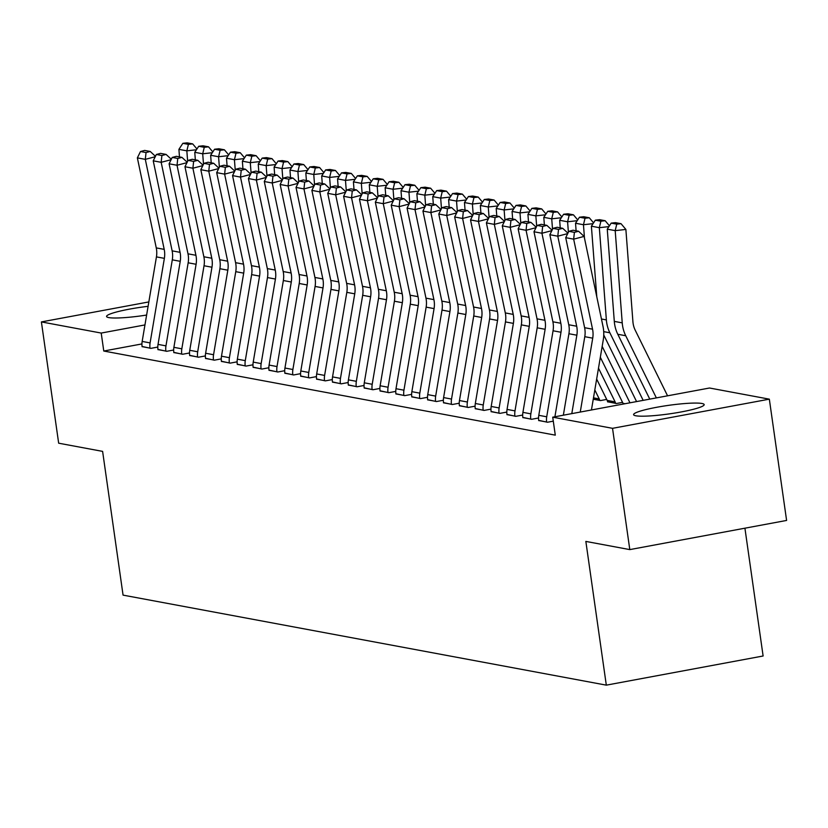 <?xml version="1.0" encoding="UTF-8"?>
<svg xmlns="http://www.w3.org/2000/svg" width="828" height="828" viewBox="0 0 828 828"><rect width="100%" height="100%" fill="white"/><g stroke="black" fill="none" stroke-linecap="round" stroke-linejoin="round"><path stroke-width="1.24" d="M635.832 415.78A35.645 4.275 171.9 0 1 633.596 414.652A35.645 4.275 171.9 0 1 662.307 406.31A35.645 4.275 171.9 0 1 701.937 403.484A35.645 4.275 171.9 0 1 704.173 404.613A35.645 4.275 171.9 0 1 675.472 412.944A35.645 4.275 171.9 0 1 635.832 415.78M146.618 315.054A35.645 4.275 171.9 0 1 108.799 317.59A35.645 4.275 171.9 0 1 106.564 316.462A35.645 4.275 171.9 0 1 148.088 306.319M709.524 388.011L769.336 399.158L612.534 428.324L552.721 417.177L709.524 388.011M612.534 428.324L629.797 549.606L786.6 520.439L769.336 399.158M744.921 528.192L763.116 655.993L606.313 685.149L123.061 595.125L102.61 451.384L58.664 443.197L41.4 321.916L148.833 301.93M607.576 401.611L616.353 403.526L622.552 402.377M522.83 417.384L531.586 419.289L538.552 417.995M491.097 411.464L499.864 413.379L506.819 412.085M459.364 405.554L468.13 407.469L475.096 406.175M427.641 399.645L436.397 401.559L443.363 400.266M395.908 393.735L404.675 395.649L411.63 394.356M364.175 387.825L372.942 389.74L379.897 388.446M332.442 381.915L341.208 383.83L348.174 382.526M300.719 376.005L309.486 377.91L316.441 376.616M268.986 370.085L277.753 372L284.708 370.706M237.253 364.175L246.019 366.09L252.985 364.796M205.53 358.265L214.297 360.18L221.252 358.886M173.797 352.355L182.564 354.27L189.519 352.976M142.064 346.446L150.831 348.36L157.796 347.067M141.93 343.93L103.769 351.031L555.288 435.145L552.721 417.177M157.931 349.395L166.697 351.31L173.663 350.016M189.664 355.315L198.43 357.22L205.385 355.926M221.397 361.225L230.153 363.14L237.118 361.836M253.12 367.135L261.886 369.05L268.852 367.756M284.853 373.045L293.619 374.96L300.574 373.666M316.586 378.955L325.352 380.87L332.307 379.576M348.309 384.865L357.075 386.779L364.041 385.486M380.042 390.775L388.808 392.689L395.763 391.396M411.775 396.695L420.541 398.599L427.496 397.305M443.497 402.605L452.264 404.519L459.229 403.215M475.231 408.514L483.997 410.429L490.952 409.135M506.964 414.424L515.73 416.339L522.685 415.045M606.696 399.417L600.486 400.576L593.252 399.231M538.686 420.334L547.453 422.249L553.29 421.162M103.769 351.031L101.213 333.063L41.4 321.916M629.797 549.606L585.851 541.419L606.313 685.149M144.952 324.928L101.213 333.063M142.106 346.735L142.095 346.642A15.991 14.966 -79.4 0 1 142.168 341.426L156.44 256.887A22.853 21.383 100.6 0 0 156.264 247.903L137.365 157.879L145.304 159.349L146.038 152.559L150.23 151.462L144.672 150.427L140.491 151.524L146.038 152.559M155.24 156.751L145.304 159.349L164.203 249.373A22.853 21.383 100.6 0 1 164.368 258.357L150.096 342.906A15.991 14.966 -79.4 0 0 150.023 348.122L150.044 348.205M155.447 156.326L150.23 151.462M140.491 151.524L137.365 157.879M196.433 149.764L186.838 150.831L187.635 161.294M188.401 144.362L192.676 143.886L187.118 142.851L182.853 143.327L188.401 144.362L186.838 150.831L178.91 149.361L179.479 156.906M178.91 149.361L182.853 143.327M192.676 143.886L196.95 148.968M157.972 349.685L157.962 349.602A15.991 14.966 -79.4 0 1 158.034 344.386L172.296 259.837A22.853 21.383 100.6 0 0 172.131 250.853L153.232 160.829L161.17 162.309L161.905 155.509L166.086 154.412L160.539 153.377L156.357 154.474L161.905 155.509M171.106 159.711L161.17 162.309L180.059 252.333A22.853 21.383 100.6 0 1 180.235 261.317L165.962 345.866A15.991 14.966 -79.4 0 0 165.89 351.072L165.9 351.165M171.313 159.276L166.086 154.412M156.357 154.474L153.232 160.829M173.839 352.645L173.828 352.552A15.991 14.966 -79.4 0 1 173.89 347.336L188.163 262.797A22.853 21.383 100.6 0 0 187.997 253.813L169.098 163.789L177.026 165.269L177.772 158.469L181.953 157.372L176.405 156.337L172.214 157.434L177.772 158.469M186.962 162.661L177.026 165.269L195.925 255.293A22.853 21.383 100.6 0 1 196.101 264.277L181.829 348.816A15.991 14.966 -79.4 0 0 181.756 354.032L181.767 354.125M187.18 162.236L181.953 157.372M172.214 157.434L169.098 163.789M212.299 152.714L202.705 153.791L203.502 164.254M204.268 147.312L208.542 146.835L202.984 145.8L198.71 146.277L204.268 147.312L202.705 153.791L194.766 152.311L195.346 159.866M194.766 152.311L198.71 146.277M208.542 146.835L212.817 151.928M228.166 155.674L218.571 156.74L219.368 167.204M220.134 150.272L224.398 149.796L218.851 148.761L214.576 149.237L220.134 150.272L218.571 156.74L210.633 155.271L211.212 162.816M210.633 155.271L214.576 149.237M224.398 149.796L228.683 154.877M189.705 355.595L189.695 355.512A15.991 14.966 -79.4 0 1 189.757 350.296L204.03 265.747A22.853 21.383 100.6 0 0 203.864 256.763L184.965 166.738L192.893 168.219L193.638 161.419L197.82 160.321L192.272 159.286L188.08 160.384L193.638 161.419M202.829 165.621L192.893 168.219L211.792 258.243A22.853 21.383 100.6 0 1 211.958 267.227L197.695 351.776A15.991 14.966 -79.4 0 0 197.623 356.982L197.633 357.075M203.046 165.186L197.82 160.321M188.08 160.384L184.965 166.738M205.572 358.555L205.551 358.462A15.991 14.966 -79.4 0 1 205.623 353.245L219.896 268.707A22.853 21.383 100.6 0 0 219.731 259.723L200.831 169.699L208.759 171.179L209.505 164.379L213.686 163.282L208.128 162.247L203.947 163.344L209.505 164.379M218.695 168.57L208.759 171.179L227.659 261.203A22.853 21.383 100.6 0 1 227.824 270.187L213.562 354.726A15.991 14.966 -79.4 0 0 213.489 359.942L213.5 360.035M218.902 168.146L213.686 163.282M203.947 163.344L200.831 169.699M244.032 158.624L234.427 159.701L235.235 170.164M236.001 153.221L240.265 152.745L234.717 151.71L230.443 152.186L236.001 153.221L234.427 159.701L226.499 158.22L227.079 165.776M226.499 158.22L230.443 152.186M240.265 152.745L244.55 157.837M259.899 161.584L250.294 162.661L251.101 173.124M251.857 156.181L256.131 155.705L250.584 154.67L246.309 155.147L251.857 156.181L250.294 162.661L242.366 161.181L242.946 168.736M242.366 161.181L246.309 155.147M256.131 155.705L260.416 160.798M221.428 361.505L221.418 361.422A15.991 14.966 -79.4 0 1 221.49 356.206L235.763 271.667A22.853 21.383 100.6 0 0 235.587 262.673L216.698 172.648L224.626 174.128L225.361 167.328L229.553 166.242L223.995 165.207L219.813 166.293L225.361 167.328M234.562 171.531L224.626 174.128L243.525 264.153A22.853 21.383 100.6 0 1 243.691 273.136L229.418 357.686A15.991 14.966 -79.4 0 0 229.356 362.902L229.366 362.985M234.769 171.096L229.553 166.242M219.813 166.293L216.698 172.648M275.765 164.544L266.161 165.61L266.958 176.074M267.723 159.142L271.998 158.655L266.45 157.62L262.176 158.107L267.723 159.142L266.161 165.61L258.232 164.13L258.802 171.686M258.232 164.13L262.176 158.107M271.998 158.655L276.283 163.747M237.294 364.465L237.284 364.372A15.991 14.966 -79.4 0 1 237.357 359.166L251.629 274.617A22.853 21.383 100.6 0 0 251.453 265.633L232.554 175.608L240.493 177.088L241.227 170.289L245.419 169.191L239.861 168.156L235.68 169.254L241.227 170.289M250.429 174.491L240.493 177.088L259.392 267.113A22.853 21.383 100.6 0 1 259.557 276.097L245.285 360.635A15.991 14.966 -79.4 0 0 245.212 365.852L245.233 365.945M250.636 174.056L245.419 169.191M235.68 169.254L232.554 175.608M291.632 167.494L282.027 168.57L282.824 179.034M283.59 162.091L287.865 161.615L282.307 160.58L278.042 161.056L283.59 162.091L282.027 168.57L274.099 167.09L274.668 174.646M274.099 167.09L278.042 161.056M287.865 161.615L292.139 166.707M253.161 367.425L253.151 367.332A15.991 14.966 -79.4 0 1 253.223 362.115L267.485 277.577A22.853 21.383 100.6 0 0 267.32 268.593L248.421 178.569L256.359 180.038L257.094 173.249L261.275 172.152L255.728 171.117L251.546 172.214L257.094 173.249M266.295 177.44L256.359 180.038L275.248 270.063A22.853 21.383 100.6 0 1 275.424 279.046L261.151 363.595A15.991 14.966 -79.4 0 0 261.079 368.812L261.099 368.895M266.502 177.016L261.275 172.152M251.546 172.214L248.421 178.569M269.028 370.375L269.017 370.292A15.991 14.966 -79.4 0 1 269.09 365.076L283.352 280.526A22.853 21.383 100.6 0 0 283.186 271.543L264.287 181.518L272.226 182.998L272.961 176.198L277.142 175.101L271.594 174.066L267.413 175.163L272.961 176.198M282.151 180.4L272.226 182.998L291.114 273.023A22.853 21.383 100.6 0 1 291.29 282.006L277.018 366.556A15.991 14.966 -79.4 0 0 276.945 371.762L276.956 371.855M282.369 179.966L277.142 175.101M267.413 175.163L264.287 181.518M284.894 373.335L284.884 373.242A15.991 14.966 -79.4 0 1 284.946 368.025L299.219 283.486A22.853 21.383 100.6 0 0 299.053 274.503L280.154 184.478L288.082 185.958L288.827 179.158L293.009 178.061L287.461 177.026L283.269 178.123L288.827 179.158M298.018 183.35L288.082 185.958L306.981 275.983A22.853 21.383 100.6 0 1 307.157 284.967L292.884 369.505A15.991 14.966 -79.4 0 0 292.812 374.722L292.822 374.815M298.235 182.926L293.009 178.061M283.269 178.123L280.154 184.478M300.761 376.285L300.74 376.202A15.991 14.966 -79.4 0 1 300.812 370.985L315.085 286.436A22.853 21.383 100.6 0 0 314.919 277.452L296.02 187.428L303.948 188.908L304.694 182.108L308.875 181.011L303.317 179.976L299.136 181.073L304.694 182.108M313.884 186.31L303.948 188.908L322.848 278.933A22.853 21.383 100.6 0 1 323.013 287.916L308.751 372.465A15.991 14.966 -79.4 0 0 308.678 377.671L308.689 377.765M314.091 185.876L308.875 181.011M299.136 181.073L296.02 187.428M316.617 379.245L316.606 379.152A15.991 14.966 -79.4 0 1 316.679 373.935L330.952 289.396A22.853 21.383 100.6 0 0 330.776 280.413L311.887 190.388L319.815 191.868L320.56 185.068L324.742 183.971L319.184 182.936L315.002 184.033L320.56 185.068M329.751 189.26L319.815 191.868L338.714 281.893A22.853 21.383 100.6 0 1 338.88 290.876L324.607 375.415A15.991 14.966 -79.4 0 0 324.545 380.632L324.555 380.725M329.958 188.836L324.742 183.971M315.002 184.033L311.887 190.388M332.483 382.194L332.473 382.112A15.991 14.966 -79.4 0 1 332.546 376.895L346.818 292.356A22.853 21.383 100.6 0 0 346.642 283.362L327.743 193.338L335.682 194.818L336.416 188.018L340.608 186.931L335.05 185.896L330.869 186.983L336.416 188.018M345.618 192.22L335.682 194.818L354.581 284.842A22.853 21.383 100.6 0 1 354.746 293.826L340.474 378.375A15.991 14.966 -79.4 0 0 340.411 383.592L340.422 383.674M345.825 191.785L340.608 186.931M330.869 186.983L327.743 193.338M348.35 385.155L348.34 385.061A15.991 14.966 -79.4 0 1 348.412 379.855L362.674 295.306A22.853 21.383 100.6 0 0 362.509 286.322L343.61 196.298L351.548 197.778L352.283 190.978L356.464 189.881L350.917 188.846L346.735 189.943L352.283 190.978M361.484 195.18L351.548 197.778L370.447 287.802A22.853 21.383 100.6 0 1 370.613 296.786L356.34 381.325A15.991 14.966 -79.4 0 0 356.268 386.541L356.288 386.635M361.691 194.746L356.464 189.881M346.735 189.943L343.61 196.298M364.216 388.115L364.206 388.021A15.991 14.966 -79.4 0 1 364.279 382.805L378.541 298.266A22.853 21.383 100.6 0 0 378.375 289.282L359.476 199.258L367.415 200.728L368.149 193.938L372.331 192.841L366.783 191.806L362.602 192.903L368.149 193.938M377.34 198.13L367.415 200.728L386.303 290.752A22.853 21.383 100.6 0 1 386.479 299.736L372.207 384.285A15.991 14.966 -79.4 0 0 372.134 389.502L372.145 389.584M377.558 197.706L372.331 192.841M362.602 192.903L359.476 199.258M380.083 391.064L380.073 390.982A15.991 14.966 -79.4 0 1 380.135 385.765L394.407 301.216A22.853 21.383 100.6 0 0 394.242 292.232L375.343 202.208L383.271 203.688L384.016 196.888L388.197 195.791L382.65 194.756L378.458 195.853L384.016 196.888M393.207 201.09L383.271 203.688L402.17 293.712A22.853 21.383 100.6 0 1 402.346 302.696L388.073 387.245A15.991 14.966 -79.4 0 0 388.001 392.451L388.011 392.544M393.424 200.655L388.197 195.791M378.458 195.853L375.343 202.208M307.488 170.454L297.894 171.52L298.691 181.984M299.457 165.051L303.731 164.575L298.173 163.54L293.899 164.016L299.457 165.051L297.894 171.52L289.955 170.05L290.535 177.596M289.955 170.05L293.899 164.016M303.731 164.575L308.006 169.657M323.355 173.404L313.76 174.48L314.557 184.944M315.323 168.001L319.598 167.525L314.04 166.49L309.765 166.966L315.323 168.001L313.76 174.48L305.822 173L306.401 180.556M305.822 173L309.765 166.966M319.598 167.525L323.872 172.617M339.221 176.364L329.627 177.43L330.424 187.894M331.19 170.961L335.454 170.485L329.906 169.45L325.632 169.926L331.19 170.961L329.627 177.43L321.688 175.96L322.268 183.505M321.688 175.96L325.632 169.926M335.454 170.485L339.739 175.567M355.088 179.314L345.483 180.39L346.29 190.854M347.046 173.911L351.32 173.435L345.773 172.4L341.498 172.876L347.046 173.911L345.483 180.39L337.555 178.91L338.134 186.466M337.555 178.91L341.498 172.876M351.32 173.435L355.605 178.527M370.954 182.274L361.35 183.35L362.146 193.814M362.912 176.871L367.187 176.395L361.639 175.36L357.365 175.836L362.912 176.871L361.35 183.35L353.421 181.87L354.001 189.426M353.421 181.87L357.365 175.836M367.187 176.395L371.472 181.487M386.821 185.234L377.216 186.3L378.013 196.764M378.779 179.831L383.053 179.345L377.496 178.31L373.231 178.796L378.779 179.831L377.216 186.3L369.288 184.82L369.857 192.375M369.288 184.82L373.231 178.796M383.053 179.345L387.328 184.437M402.677 188.184L393.083 189.26L393.88 199.724M394.645 182.781L398.92 182.305L393.362 181.27L389.088 181.746L394.645 182.781L393.083 189.26L385.144 187.78L385.724 195.336M385.144 187.78L389.088 181.746M398.92 182.305L403.195 187.397M418.544 191.144L408.949 192.21L409.746 202.674M410.512 185.741L414.787 185.265L409.229 184.23L404.954 184.706L410.512 185.741L408.949 192.21L401.011 190.74L401.59 198.285M401.011 190.74L404.954 184.706M414.787 185.265L419.061 190.347M434.41 194.094L424.816 195.17L425.613 205.634M426.379 188.691L430.643 188.215L425.095 187.18L420.821 187.656L426.379 188.691L424.816 195.17L416.877 193.69L417.457 201.245M416.877 193.69L420.821 187.656M430.643 188.215L434.928 193.307M395.95 394.024L395.929 393.931A15.991 14.966 -79.4 0 1 396.001 388.715L410.274 304.176A22.853 21.383 100.6 0 0 410.108 295.192L391.209 205.168L399.137 206.648L399.883 199.848L404.064 198.751L398.506 197.716L394.325 198.813L399.883 199.848M409.073 204.04L399.137 206.648L418.036 296.672A22.853 21.383 100.6 0 1 418.202 305.656L403.94 390.195A15.991 14.966 -79.4 0 0 403.867 395.411L403.878 395.505M409.291 203.616L404.064 198.751M394.325 198.813L391.209 205.168M450.277 197.054L440.672 198.12L441.479 208.584M442.245 191.651L446.509 191.175L440.962 190.14L436.687 190.616L442.245 191.651L440.672 198.12L432.744 196.65L433.323 204.195M432.744 196.65L436.687 190.616M446.509 191.175L450.794 196.257M411.816 396.974L411.795 396.891A15.991 14.966 -79.4 0 1 411.868 391.675L426.141 307.126A22.853 21.383 100.6 0 0 425.965 298.142L407.076 208.118L415.004 209.598L415.749 202.798L419.931 201.701L414.373 200.666L410.191 201.763L415.749 202.798M424.94 207L415.004 209.598L433.903 299.622A22.853 21.383 100.6 0 1 434.069 308.606L419.806 393.155A15.991 14.966 -79.4 0 0 419.734 398.361L419.744 398.454M425.147 206.565L419.931 201.701M410.191 201.763L407.076 208.118M466.143 200.003L456.538 201.08L457.335 211.544M458.101 194.601L462.376 194.125L456.828 193.09L452.554 193.566L458.101 194.601L456.538 201.08L448.61 199.6L449.19 207.155M448.61 199.6L452.554 193.566M462.376 194.125L466.661 199.217M427.672 399.934L427.662 399.841A15.991 14.966 -79.4 0 1 427.734 394.625L442.007 310.086A22.853 21.383 100.6 0 0 441.831 301.102L422.942 211.078L430.87 212.558L431.605 205.758L435.797 204.661L430.239 203.626L426.058 204.723L431.605 205.758M440.806 209.95L430.87 212.558L449.77 302.582A22.853 21.383 100.6 0 1 449.935 311.566L435.663 396.105A15.991 14.966 -79.4 0 0 435.6 401.321L435.611 401.414M441.013 209.525L435.797 204.661M426.058 204.723L422.942 211.078M482.01 202.963L472.405 204.04L473.202 214.504M473.968 197.561L478.242 197.085L472.684 196.05L468.42 196.526L473.968 197.561L472.405 204.04L464.477 202.56L465.046 210.115M464.477 202.56L468.42 196.526M478.242 197.085L482.527 202.177M443.539 402.884L443.529 402.801A15.991 14.966 -79.4 0 1 443.601 397.585L457.874 313.046A22.853 21.383 100.6 0 0 457.698 304.062L438.799 214.028L446.737 215.508L447.472 208.708L451.664 207.621L446.106 206.586L441.924 207.673L447.472 208.708M456.673 212.91L446.737 215.508L465.636 305.532A22.853 21.383 100.6 0 1 465.802 314.516L451.529 399.065A15.991 14.966 -79.4 0 0 451.457 404.281L451.477 404.364M456.88 212.475L451.664 207.621M441.924 207.673L438.799 214.028M497.866 205.924L488.272 206.99L489.069 217.453M489.834 200.521L494.109 200.034L488.551 198.999L484.287 199.486L489.834 200.521L488.272 206.99L480.344 205.51L480.913 213.065M480.344 205.51L484.287 199.486M494.109 200.034L498.384 205.127M459.405 405.844L459.395 405.751A15.991 14.966 -79.4 0 1 459.468 400.545L473.73 315.996A22.853 21.383 100.6 0 0 473.564 307.012L454.665 216.988L462.604 218.468L463.338 211.668L467.52 210.571L461.972 209.536L457.791 210.633L463.338 211.668M472.54 215.87L462.604 218.468L481.492 308.492A22.853 21.383 100.6 0 1 481.668 317.476L467.396 402.015A15.991 14.966 -79.4 0 0 467.323 407.231L467.334 407.324M472.747 215.435L467.52 210.571M457.791 210.633L454.665 216.988M513.733 208.873L504.138 209.95L504.935 220.414M505.701 203.471L509.976 202.995L504.418 201.96L500.143 202.436L505.701 203.471L504.138 209.95L496.2 208.47L496.779 216.025M496.2 208.47L500.143 202.436M509.976 202.995L514.25 208.087M475.272 408.804L475.262 408.711A15.991 14.966 -79.4 0 1 475.324 403.495L489.596 318.956A22.853 21.383 100.6 0 0 489.431 309.972L470.532 219.948L478.46 221.418L479.205 214.628L483.386 213.531L477.839 212.496L473.647 213.593L479.205 214.628M488.396 218.82L478.46 221.418L497.359 311.442A22.853 21.383 100.6 0 1 497.535 320.426L483.262 404.975A15.991 14.966 -79.4 0 0 483.19 410.191L483.2 410.274M488.613 218.395L483.386 213.531M473.647 213.593L470.532 219.948M529.599 211.833L520.005 212.899L520.802 223.363M521.568 206.431L525.832 205.955L520.284 204.92L516.01 205.396L521.568 206.431L520.005 212.899L512.066 211.43L512.646 218.975M512.066 211.43L516.01 205.396M525.832 205.955L530.117 211.036M491.139 411.754L491.128 411.671A15.991 14.966 -79.4 0 1 491.19 406.455L505.463 321.906A22.853 21.383 100.6 0 0 505.297 312.922L486.398 222.898L494.326 224.378L495.072 217.578L499.253 216.481L493.705 215.446L489.514 216.543L495.072 217.578M504.262 221.78L494.326 224.378L513.225 314.402A22.853 21.383 100.6 0 1 513.391 323.386L499.129 407.935A15.991 14.966 -79.4 0 0 499.056 413.141L499.067 413.234M504.48 221.345L499.253 216.481M489.514 216.543L486.398 222.898M545.466 214.783L535.861 215.86L536.668 226.323M537.434 209.38L541.698 208.904L536.151 207.869L531.876 208.345L537.434 209.38L535.861 215.86L527.933 214.38L528.512 221.935M527.933 214.38L531.876 208.345M541.698 208.904L545.983 213.997M507.005 414.714L506.984 414.621A15.991 14.966 -79.4 0 1 507.057 409.405L521.329 324.866A22.853 21.383 100.6 0 0 521.164 315.882L502.265 225.858L510.193 227.338L510.938 220.538L515.119 219.441L509.562 218.406L505.38 219.503L510.938 220.538M520.129 224.73L510.193 227.338L529.092 317.362A22.853 21.383 100.6 0 1 529.258 326.346L514.995 410.885A15.991 14.966 -79.4 0 0 514.923 416.101L514.933 416.194M520.336 224.305L515.119 219.441M505.38 219.503L502.265 225.858M561.332 217.743L551.727 218.82L552.524 229.273M594.825 389.947L599.244 398.93A4.575 4.275 -79.4 0 1 599.679 400.338L599.689 400.421M553.29 212.341L557.565 211.864L552.017 210.829L547.743 211.306L553.29 212.341L551.727 218.82L543.799 217.34L544.379 224.895M543.799 217.34L547.743 211.306M557.565 211.864L561.85 216.946M522.861 417.664L522.851 417.581A15.991 14.966 -79.4 0 1 522.923 412.365L537.196 327.816A22.853 21.383 100.6 0 0 537.02 318.832L518.131 228.807L526.059 230.287L526.794 223.488L530.986 222.39L525.428 221.366L521.247 222.453L526.794 223.488M535.995 227.69L526.059 230.287L544.959 320.312A22.853 21.383 100.6 0 1 545.124 329.296L530.851 413.845A15.991 14.966 -79.4 0 0 530.789 419.051L530.8 419.144M536.202 227.255L530.986 222.39M521.247 222.453L518.131 228.807M577.199 220.693L567.594 221.769L568.391 232.233M598.499 368.181L615.111 401.88A4.575 4.275 -79.4 0 1 615.546 403.288L615.556 403.381M607.628 401.901L607.607 401.808A4.575 4.275 -79.4 0 0 607.183 400.41L596.657 379.069M569.157 215.29L573.431 214.814L567.873 213.779L563.609 214.255L569.157 215.29L567.594 221.769L559.666 220.289L560.235 227.845M559.666 220.289L563.609 214.255M573.431 214.814L577.716 219.906M538.728 420.624L538.717 420.531A15.991 14.966 -79.4 0 1 538.79 415.314L553.063 330.776A22.853 21.383 100.6 0 0 552.887 321.792L533.988 231.768L541.926 233.248L542.661 226.448L546.853 225.351L541.295 224.316L537.113 225.413L542.661 226.448M551.862 230.639L541.926 233.248L560.825 323.272A22.853 21.383 100.6 0 1 560.991 332.256L546.718 416.794A15.991 14.966 -79.4 0 0 546.646 422.011L546.666 422.104M552.069 230.215L546.853 225.351M537.113 225.413L533.988 231.768M593.065 223.653L583.461 224.73L584.485 238.205M602.173 346.404L629.973 402.812M600.331 357.292L623.039 403.36A4.575 4.275 -79.4 0 1 623.318 404.054M585.023 218.25L589.298 217.774L583.74 216.739L579.476 217.215L585.023 218.25L583.461 224.73L575.532 223.249L576.102 230.805M575.532 223.249L579.476 217.215M589.298 217.774L593.572 222.867M554.905 416.774L568.919 333.736A22.853 21.383 100.6 0 0 568.753 324.752L549.854 234.717L557.793 236.197L558.527 229.397L562.709 228.311L557.161 227.276L552.98 228.362L558.527 229.397M567.729 233.599L557.793 236.197L576.681 326.222A22.853 21.383 100.6 0 1 576.857 335.205L563.35 415.201M567.936 233.165L562.709 228.311M552.98 228.362L549.854 234.717M608.922 226.613L599.327 227.679L606.365 319.908A34.279 32.064 100.6 0 0 609.863 332.784L643.17 400.359M603.757 335.009L636.577 401.58M600.89 221.211L605.164 220.724L599.607 219.689L595.332 220.176L600.89 221.211L599.327 227.679L591.389 226.199L596.781 296.755M591.389 226.199L595.332 220.176M605.164 220.724L609.439 225.816M571.796 413.627L584.785 336.685A22.853 21.383 100.6 0 0 584.62 327.702L565.721 237.677L573.659 239.157L574.394 232.357L578.575 231.26L573.028 230.225L568.846 231.322L574.394 232.357M580.252 412.065L592.724 338.166A22.853 21.383 100.6 0 0 592.548 329.182L573.659 239.157L584.113 236.415L603.012 326.439A34.279 32.064 -79.4 0 1 603.26 339.915L591.44 409.974M584.113 236.415L578.575 231.26M568.846 231.322L565.721 237.677M667.565 395.815L635.242 330.258A22.853 21.383 -79.4 0 1 632.913 321.678L625.875 229.439L615.194 230.639L622.232 322.868A34.279 32.064 100.6 0 0 625.73 335.744L656.366 397.906M616.756 224.16L621.031 223.684L615.473 222.649L611.199 223.125L616.756 224.16L615.194 230.639L607.255 229.159L614.304 321.388A34.279 32.064 100.6 0 0 617.791 334.264L649.773 399.127M607.255 229.159L611.199 223.125M621.031 223.684L625.875 229.439M142.095 346.642L150.023 348.122M156.44 256.887L164.368 258.357M156.264 247.903L164.203 249.373M142.168 341.426L150.096 342.906M157.962 349.602L165.89 351.072M172.296 259.837L180.235 261.317M172.131 250.853L180.059 252.333M158.034 344.386L165.962 345.866M173.828 352.552L181.756 354.032M188.163 262.797L196.101 264.277M187.997 253.813L195.925 255.293M173.89 347.336L181.829 348.816M189.695 355.512L197.623 356.982M204.03 265.747L211.958 267.227M203.864 256.763L211.792 258.243M189.757 350.296L197.695 351.776M205.551 358.462L213.489 359.942M219.896 268.707L227.824 270.187M219.731 259.723L227.659 261.203M205.623 353.245L213.562 354.726M221.418 361.422L229.356 362.902M235.763 271.667L243.691 273.136M235.587 262.673L243.525 264.153M221.49 356.206L229.418 357.686M237.284 364.372L245.212 365.852M251.629 274.617L259.557 276.097M251.453 265.633L259.392 267.113M237.357 359.166L245.285 360.635M253.151 367.332L261.079 368.812M267.485 277.577L275.424 279.046M267.32 268.593L275.248 270.063M253.223 362.115L261.151 363.595M269.017 370.292L276.945 371.762M283.352 280.526L291.29 282.006M283.186 271.543L291.114 273.023M269.09 365.076L277.018 366.556M284.884 373.242L292.812 374.722M299.219 283.486L307.157 284.967M299.053 274.503L306.981 275.983M284.946 368.025L292.884 369.505M300.74 376.202L308.678 377.671M315.085 286.436L323.013 287.916M314.919 277.452L322.848 278.933M300.812 370.985L308.751 372.465M316.606 379.152L324.545 380.632M330.952 289.396L338.88 290.876M330.776 280.413L338.714 281.893M316.679 373.935L324.607 375.415M332.473 382.112L340.411 383.592M346.818 292.356L354.746 293.826M346.642 283.362L354.581 284.842M332.546 376.895L340.474 378.375M348.34 385.061L356.268 386.541M362.674 295.306L370.613 296.786M362.509 286.322L370.447 287.802M348.412 379.855L356.34 381.325M364.206 388.021L372.134 389.502M378.541 298.266L386.479 299.736M378.375 289.282L386.303 290.752M364.279 382.805L372.207 384.285M380.073 390.982L388.001 392.451M394.407 301.216L402.346 302.696M394.242 292.232L402.17 293.712M380.135 385.765L388.073 387.245M395.929 393.931L403.867 395.411M410.274 304.176L418.202 305.656M410.108 295.192L418.036 296.672M396.001 388.715L403.94 390.195M411.795 396.891L419.734 398.361M426.141 307.126L434.069 308.606M425.965 298.142L433.903 299.622M411.868 391.675L419.806 393.155M427.662 399.841L435.6 401.321M442.007 310.086L449.935 311.566M441.831 301.102L449.77 302.582M427.734 394.625L435.663 396.105M443.529 402.801L451.457 404.281M457.874 313.046L465.802 314.516M457.698 304.062L465.636 305.532M443.601 397.585L451.529 399.065M459.395 405.751L467.323 407.231M473.73 315.996L481.668 317.476M473.564 307.012L481.492 308.492M459.468 400.545L467.396 402.015M475.262 408.711L483.19 410.191M489.596 318.956L497.535 320.426M489.431 309.972L497.359 311.442M475.324 403.495L483.262 404.975M491.128 411.671L499.056 413.141M505.463 321.906L513.391 323.386M505.297 312.922L513.225 314.402M491.19 406.455L499.129 407.935M506.984 414.621L514.923 416.101M521.329 324.866L529.258 326.346M521.164 315.882L529.092 317.362M507.057 409.405L514.995 410.885M599.679 400.338L593.272 399.137M599.244 398.93L593.49 397.854M522.851 417.581L530.789 419.051M537.196 327.816L545.124 329.296M537.02 318.832L544.959 320.312M522.923 412.365L530.851 413.845M615.546 403.288L607.607 401.808M615.111 401.88L607.183 400.41M538.717 420.531L546.646 422.011M553.063 330.776L560.991 332.256M552.887 321.792L560.825 323.272M538.79 415.314L546.718 416.794M625.026 403.733L623.039 403.36M568.919 333.736L576.857 335.205M568.753 324.752L576.681 326.222M606.365 319.908L601.449 318.997M609.863 332.784L603.705 331.635M584.785 336.685L592.724 338.166M584.62 327.702L592.548 329.182M622.232 322.868L614.304 321.388M625.73 335.744L617.791 334.264"/></g></svg>
